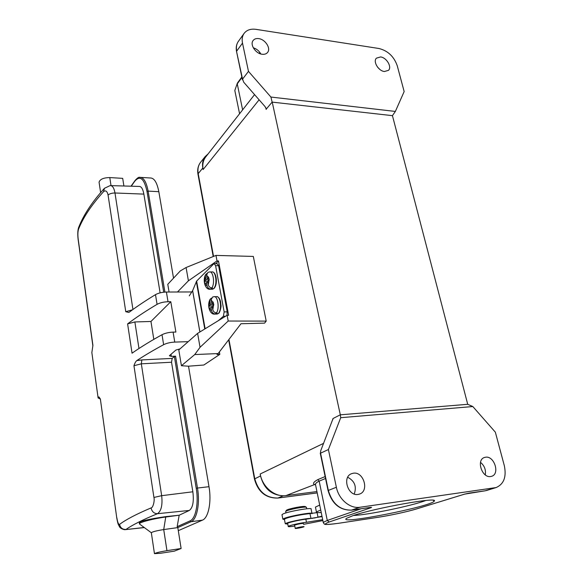 <?xml version="1.0" encoding="UTF-8"?>
<svg xmlns="http://www.w3.org/2000/svg" width="583" height="583" viewBox="0 0 583 583"><rect width="100%" height="100%" fill="white"/><g stroke="black" fill="none" stroke-linecap="round" stroke-linejoin="round"><path stroke-width="0.87" d="M123.902 185.999L122.692 178.354L109.786 177.575C103.606 177.684 100.028 179.214 99.066 182.173L99.139 182.69M181.116 548.494L166.949 550.651C160.092 551.802 155.923 552.793 154.451 553.639L160.296 553.311L174.288 551.161L181.116 548.494L177.815 527.593L177.166 526.646L179.178 515.226L189.322 510.446C192.856 507.749 194.03 501.533 192.849 491.79L161.666 495.681L141.334 363.821L133.952 365.716C134.833 363.078 135.773 361.365 136.786 360.6C144.569 355.455 153.526 350.15 163.634 344.684C166.658 343.19 170.367 342.323 174.754 342.09L188.214 341.653M171.001 354.311L171.336 356.359L169.42 355.819L169.638 355.492L175.942 350.019L179.987 348.896M153.81 339.364L150.953 321.466L170.797 301.71L175.884 332.048L173.093 332.121C168.713 332.332 165.025 333.199 162.016 334.715L163.634 344.684M162.016 334.715C150.516 341.084 140.525 347.242 132.049 353.189L127.604 323.886L134.87 321.947L150.953 321.466M191.785 291.952L166.41 292.039C162.081 292.163 158.438 293.03 155.493 294.648C145.641 300.617 136.939 306.432 129.368 312.109L128.734 312.43L125.76 311.708L132.53 309.777M166.41 292.039L168.028 301.739L170.797 301.71M168.028 301.739C163.685 301.877 160.034 302.752 157.067 304.341C145.75 311.06 135.934 317.567 127.604 323.886M92.865 345.704L91.852 352.584L98.112 397.949L100.225 398.925M92.908 345.267L78.188 239.139C77.714 235.029 77.801 231.786 78.45 229.403C83.026 217.707 91.385 205.121 103.541 191.654M160.114 292.855L143.87 194.11C142.879 188.848 141.283 186.29 139.067 186.429L110.945 185.627M108.074 195.021C107.148 191.115 105.64 189.992 103.534 191.654L104.452 188.287L110.107 185.605C112.461 185.489 114.086 187.952 114.982 192.988C111.972 193.009 109.67 193.687 108.066 195.028L125.76 311.708M98.112 397.949L98.811 396.921L100.363 399.012L116.746 517.821L100.363 399.012M189.322 510.446L157.497 513.696C161.294 510.948 162.686 504.951 161.666 495.681L153.934 497.452C154.867 500.899 152.914 508.085 151.033 507.924C136.225 514.221 125.731 519.715 119.551 524.409C118.48 524.547 117.577 522.317 116.84 517.704M144.198 527.477L125.462 529.626M177.166 526.646L190.043 520.896L191.049 521.719L177.815 527.593L163.721 529.568C156.9 530.654 152.768 531.681 151.325 532.658L151.347 532.789M166.949 550.651L163.721 529.568L165.805 516.618L179.178 515.226L165.863 516.997C154.116 518.506 139.585 522.23 139.424 523.731L139.818 524.241M165.805 516.618C148.432 519.14 139.599 521.224 139.301 522.871L139.344 523.191M192.849 491.79L171.533 362.232L172.174 358.399L174.375 356.512L175.563 356.184L171.336 356.359M188.506 366.19L208.991 486.688C211.709 501.781 208.444 517.952 202.425 520.153L178.303 530.668M141.064 177.414L150.115 177.975C154.116 177.8 157.016 182.37 158.831 191.69L173.53 278.149M286.362 510.395L286.472 510.22C287.689 509.455 290.924 508.536 296.186 507.472C301.768 506.445 304.843 506.168 305.412 506.634L306.228 507.188M285.706 511.582L285.765 511.284C287.091 510.453 290.633 509.455 296.39 508.289C302.504 507.166 305.871 506.86 306.49 507.363M295.217 528.409C294.845 528.949 303.83 527.207 304.034 526.704L304.049 526.689C304.494 526.143 295.421 527.892 295.231 528.395L295.217 528.409M314.259 518.061L321.976 516.174M287.762 524.066L285.276 523.774L286.355 523.177C290.516 521.37 308.086 517.995 310.958 518.44L313.137 518.243M321.226 512.501C317.648 512.778 316.044 512.603 316.423 511.961L320.716 510.001M317.4 512.588L302.985 514.49C295.282 515.758 289.445 517.121 285.466 518.579L284.438 519.409M319.703 505.089L315.439 507.101L315.527 507.531M322.88 520.583L303.583 524.343M322.683 519.642L306.469 522.295C300.864 522.813 288.432 525.633 288.221 526.442C288.148 526.879 290.327 526.748 294.758 526.055M294.524 525.196L294.925 524.984C298.977 523.847 301.826 523.345 303.473 523.483L303.466 523.417M287.659 523.541L287.63 523.381C287.842 522.55 300.252 519.715 305.856 519.227L322.064 516.596M282.019 514.855L282.908 514.002C287.987 511.451 313.173 507.072 311.103 509.076L311.971 513.375M311.934 513.718L312.022 513.623C314.106 511.692 288.891 516.108 283.79 518.586L282.85 519.169L284.475 519.591M214.384 263.676L217.167 263.705L218.603 265.702L215.586 265.68L214.158 263.676L213.684 263.946L196.639 281.072L192.609 290.684L199.874 331.989M218.268 320.716L223.369 316.292L224.164 311.912L227.21 311.854L226.947 315.396M189.256 295.858L192.609 290.684M224.164 311.912L215.586 265.68M227.21 311.854L218.603 265.702M206.542 275.285L208.576 277.216L207.147 278.623L206.542 275.285L207.92 272.385L209.559 271.948C213.24 270.855 215.105 283.644 211.862 287.915L212.467 287.907L211.279 289.044L209.581 289.219M211.046 287.798L211.279 289.044M208.576 277.216L209.253 279.847L207.65 281.4L208.262 284.752C208.823 286.661 210.026 287.718 211.862 287.915M209.013 278.623L207.147 278.623M207.861 282.551L206.477 282.551L207.082 285.896C207.643 287.798 208.838 288.847 210.674 289.051M207.082 285.896L204.932 284.081L204.429 281.319L205.639 274.615L206.761 273.544M207.737 281.319L204.429 281.319M209.239 279.782L205.974 279.782L204.56 281.174M205.974 279.782L205.369 276.451M205.063 283.936L206.477 282.551M281.844 495.659C270.869 494.639 263.764 488.066 260.543 475.939L260.186 474.008C262.35 486.973 274.833 497.35 285.998 495.586L316.941 491.571M205.93 156.689L205.58 157.126C203.095 160.551 202.272 164.69 203.117 169.544L202.818 167.977C202.046 163.502 202.833 159.698 205.18 156.579L208.131 153.868M211.046 300.085L213.123 302.14L211.665 303.481L211.046 300.085L212.576 297.038L213.99 296.689C217.772 295.559 219.776 308.713 216.431 312.889L217.036 312.874L215.819 313.953L214.238 314.099M213.801 304.8L212.504 306.002L208.896 306.046L210.157 299.247L211.338 298.168M215.608 312.779L215.819 313.953M213.123 302.14L213.808 304.829L212.176 306.301L212.795 309.711C213.363 311.65 214.573 312.707 216.431 312.889M213.538 303.452L211.665 303.481M212.372 307.379L210.973 307.401L211.593 310.805C212.161 312.728 213.371 313.785 215.214 313.967M211.593 310.805L209.399 308.852L208.896 306.046M213.75 304.537L210.463 304.581L209.027 305.907M210.463 304.581L209.851 301.192M209.537 308.713L210.973 307.401M266.205 321.109L264.58 323.128L240.983 323.74L218.129 353.56L194.744 354.566L181.422 365.723L178.784 349.96L197.608 333.374L227.13 315.286L228.201 321.029L266.205 321.109L253.314 256.425L215.98 255.412L217 260.914L188.411 280.809L177.487 292.003M218.129 353.56L216.963 354.493L219.835 354.362L219.39 351.913M219.835 354.362L203.846 365.024L188.426 366.197L181.422 365.723M215.754 263.691L218.479 260.965L217 260.914M215.98 255.412L186.079 267.524L180.293 270.927L167.773 284.307L169.07 292.032M218.479 260.965L228.623 315.279L227.13 315.286M197.608 333.374L200.049 347.286L228.201 321.029M194.744 354.566L200.049 347.286M186.079 267.524L188.411 280.809M262.131 54.255C264.587 54.547 266.431 53.913 267.655 52.353C271.066 48.294 265.236 39.338 258.728 38.616C256.199 38.289 254.312 38.944 253.066 40.584C249.75 44.687 255.675 53.614 262.131 54.255M253.277 47.777C256.578 48.819 259.092 50.881 260.827 53.971M384.416 71.512L388.489 70.339C392.162 66.972 386.602 57.564 380.59 56.945L376.407 58.162C372.807 61.565 378.433 70.966 384.416 71.512M377.485 67.038L379.795 69.399M242.557 79.106L243.738 82.239L265.068 106.616L266.336 108.999L272.144 102.112L270.913 97.048L248.475 71.374L242.557 79.106L236.603 51.763M392.395 115.711L395.354 111.44L404.157 91.56L397.242 65.726C393.97 56.493 387.884 50.75 378.979 48.506L256.003 29.354C250.61 28.625 246.602 30.025 243.978 33.566C242.244 36.168 241.748 39.352 242.499 43.106L248.475 71.374M392.446 115.66L467.719 404.303L472.82 406.54L495.353 432.178L504.317 465.664C506.627 476.807 503.901 484.109 496.126 487.563L360.002 507.246C350.113 508.959 338.701 499.361 336.376 487.264L328.404 449.544L340.712 417.698L472.82 406.54M392.381 115.653L272.225 102.12L340.319 414.819L467.719 404.303M325.146 476.559L317.822 479.62C313.822 481.806 312.634 483.424 314.244 484.466L315.381 484.699M490.667 476.522L491.644 476.304C500.17 474.001 494.297 455.636 485.603 457.21L484.415 457.487C476.041 459.885 481.995 478.213 490.667 476.522M480.523 462.37C484.473 465.722 486.054 469.883 485.267 474.868M358.042 494.442L359.594 494.056C369.469 490.93 363.603 471.392 353.415 473.199L351.534 473.688C341.908 476.996 347.92 496.381 358.042 494.442M347.708 477.258C354.668 480.975 356.84 486.557 354.231 494.005M328.404 449.544L320.563 453.173L328.331 490.42L336.376 487.264M352.985 515.634C374.49 508.099 438.977 496.599 434.299 501.023C432.717 506.292 336.121 525.363 346.579 518.323L352.985 515.634M340.712 417.698L340.319 414.819M340.232 414.826L332.908 418.587L332.835 419.651M332.951 418.82L320.679 450.863L320.563 453.173M315.687 485.471L315.439 484.254C315.68 483.227 316.919 482.192 319.178 481.135L325.547 478.483M272.144 102.112L266.336 108.999M395.354 111.44L270.913 97.048M353.502 515.467C367.582 515.029 412.524 505.731 425.823 500.476M111.025 185.634L109.786 177.575M133.952 365.716L153.927 497.452M171.533 362.232L141.334 363.821L141.858 359.922L172.174 358.399M136.786 360.6L141.858 359.922M138.973 348.51L134.87 321.947M173.093 332.121L174.754 342.09M155.493 294.648L157.067 304.341M78.785 227.079L78.457 229.403M143.87 194.11L114.982 192.988L132.946 309.478M100.312 399.384L100.065 398.415M99.321 397.22L98.534 397.161M116.753 517.879L116.746 517.821C118.109 525.341 118.436 524.613 119.551 526.762C119.697 527.914 123.683 530.093 125.6 529.612L144.329 527.579M151.041 507.924C151.937 511.677 154.087 513.601 157.497 513.696C142.762 519.737 132.261 524.991 126.001 529.459C122.532 529.546 120.382 527.863 119.551 524.409M190.043 520.896C195.735 518.761 198.818 503.034 196.238 488.35L197.484 488.051C200.158 503.253 196.959 519.526 191.049 521.719L202.425 520.153M175.563 356.184L197.484 488.051L208.991 486.688M163.714 292.207L147.011 191.472L148.118 191.115L158.831 191.69M164.909 292.098L148.118 191.115C146.34 181.736 143.491 177.145 139.57 177.327C138.739 177.021 137.224 178.092 135.037 180.555L131.029 186.196M147.011 191.472C144.19 178.668 140.175 175.184 134.943 181L135.037 180.555M196.238 488.35L174.375 356.512M134.943 181L131.248 186.203M317.086 512.668L318.012 517.238M310.039 513.856L310.958 518.44M306.469 522.295L305.856 519.227M225.57 316.241L223.369 316.292M199.911 331.967L192.638 290.625M204.764 328.987L196.325 281.516M196.639 281.072L205.129 328.768M214.318 287.842C216.934 283.003 216.92 278.164 214.274 273.318M212.037 289.212L213.764 288.527C217.561 285.24 215.98 270.789 211.964 271.955L210.12 271.948M209.086 280L208.262 284.752M283.447 495.739L277.945 498.02L317.21 492.89M254.436 479L260.543 475.939M228.944 339.452L254.756 478.687C258.415 491.746 266.139 498.195 277.945 498.02L277.523 498.071M200.829 161.979L200.567 162.307C198.235 165.419 197.448 169.187 198.205 173.632L198.009 174.426M202.818 167.977L198.205 173.632L213.546 256.396M219.011 312.619C221.576 307.715 221.504 302.854 218.778 298.037M216.701 314.062L218.334 313.443C222.254 310.294 220.534 295.457 216.41 296.667L214.522 296.681M213.633 304.975L212.795 309.711M241.858 76.971L237.398 83.07L234.811 90.489L235.43 93.513M241.952 77.452L237.259 83.857L242.623 109.859M260.076 52.725L259.508 53.498M242.499 43.106L236.72 51.085C235.984 47.369 236.479 44.213 238.207 41.619L238.432 41.298M323.354 522.871L323.237 522.339L327.282 520.459L319.178 481.135L317.822 479.62M464.775 494.078L416.765 508.857C407.932 511.604 390.093 515.489 378.185 517.274L338.92 523.235C325.197 525.181 321.94 524.773 329.155 522.011L327.282 520.459L361.161 508.748M464.491 494.165L469.228 493.109M329.155 522.011L370.992 507.713L369.972 507.472M369.702 507.501L369.921 507.472C371.67 507.239 372.027 507.319 370.992 507.713M469.453 493.072L485.056 490.82L494.369 487.956M485.056 490.82L486.805 490.427L485.056 490.82M360.002 507.246L351.44 510.14M328.076 490.616L328.331 490.42C332.339 503.807 340.115 510.365 351.666 510.11L369.921 507.472M484.816 490.857L464.644 494.129L416.918 508.821C405.498 512.136 392.563 514.957 378.119 517.289L338.854 523.25C321.678 525.509 325.227 523.949 324.148 523.898L323.237 522.339L315.439 484.254L285.998 495.586M260.186 474.008L323.631 443.32M315.549 484.772L314.762 484.451L315.512 484.626M259.107 99.81L203.117 169.544M266.161 109.444L265.753 107.542M99.066 182.173L100.626 192.616M78.603 227.552C77.699 230.307 77.546 234.279 78.129 239.453L92.879 345.945M78.61 227.523C83.435 215.127 92.012 202.082 104.357 188.389M151.325 532.658L154.451 553.639M151.318 532.745L139.417 523.942M139.301 522.871L139.424 523.731M286.472 510.22L285.765 511.284M285.962 512.916L285.67 511.393M306.724 508.784L306.461 507.458M295.231 528.395L294.59 525.137M284.395 519.198L285.276 523.774M315.439 507.101L316.423 511.961M288.221 526.442L287.63 523.381M282.85 519.169L281.968 514.607M212.635 271.984C216.118 272.217 218.224 283.666 214.129 288.381L212.569 289.212L210.164 289.226C205.267 289.999 202.359 280.445 205.61 274.6M228.653 339.831L254.421 478.92C257.985 491.884 265.775 498.268 277.785 498.071L317.218 492.919M205.18 156.579L200.567 162.307C198.067 165.645 197.2 169.609 197.965 174.193L213.218 256.527M217.058 296.681C218.589 296.987 219.74 298.598 220.527 301.513L220.986 305.412C221.38 306.111 219.966 312.714 218.683 313.304L217.211 314.048L214.792 314.099C209.967 314.9 206.63 305.463 210.128 299.232M237.398 83.07L234.811 90.489L239.577 113.751M259.843 52.404L259.158 53.337M242.433 79.747L236.552 51.537C235.816 47.697 236.37 44.388 238.207 41.619L243.978 33.566M320.256 453.122L328.061 490.565C332.011 503.887 339.853 510.409 351.585 510.132L370.715 507.37M496.126 487.563L486.805 490.427M205.58 157.126L254.567 94.614M266.242 108.569L266.344 109.028M433.133 500.272L434.299 501.023"/></g></svg>
